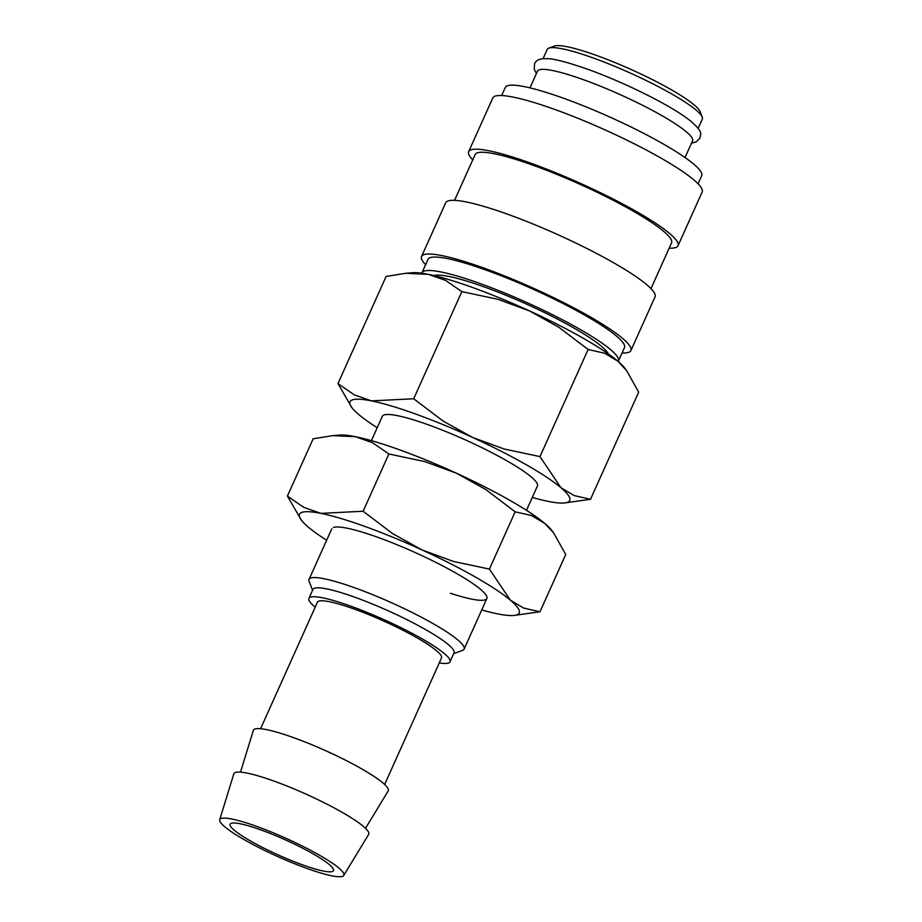 <?xml version="1.0" encoding="UTF-8"?>
<svg xmlns="http://www.w3.org/2000/svg" width="922" height="922" viewBox="0 0 922 922"><rect width="100%" height="100%" fill="white"/><g stroke="black" fill="none" stroke-linecap="round" stroke-linejoin="round"><path stroke-width="1.38" d="M618.189 361.47A107.678 15.847 -155.8 0 0 618.42 361.067L624.459 347.652A107.678 15.847 -155.8 0 0 487.093 270.457A107.678 15.847 -155.8 0 0 428.015 259.37L421.988 272.785A107.678 15.847 -155.8 0 0 421.838 273.223M618.42 361.067A107.678 15.847 -155.8 0 0 481.053 283.884A107.678 15.847 -155.8 0 0 421.988 272.785M622.062 352.976A114.766 16.896 -155.8 0 0 630.913 350.556L655.046 296.861A114.766 16.896 -155.8 0 0 508.644 214.596A114.766 16.896 -155.8 0 0 445.683 202.771L421.561 256.466A114.766 16.896 -155.8 0 0 425.618 264.695M630.913 350.556A114.766 16.896 -155.8 0 0 484.511 268.29A114.766 16.896 -155.8 0 0 421.561 256.466M650.978 288.632L671.562 242.832A107.678 15.847 -155.8 0 0 534.195 165.649A107.678 15.847 -155.8 0 0 475.13 154.55L454.546 200.351M669.165 248.156A114.766 16.896 -155.8 0 0 678.027 245.736L702.149 192.053A114.766 16.896 -155.8 0 0 555.747 109.787A114.766 16.896 -155.8 0 0 492.797 97.963L468.664 151.646A114.766 16.896 -155.8 0 0 472.732 159.875M678.027 245.736A114.766 16.896 -155.8 0 0 531.614 163.471A114.766 16.896 -155.8 0 0 468.664 151.646M698.081 183.812L701.723 175.722A107.678 15.847 -155.8 0 0 564.356 98.539A107.678 15.847 -155.8 0 0 505.291 87.44L501.649 95.531M685.034 157.558L692.537 140.859A85.008 12.516 -155.8 0 0 584.087 79.926A85.008 12.516 -155.8 0 0 537.457 71.167L529.954 87.855M698.161 128.354L702.299 119.134A85.008 12.516 -155.8 0 0 702.195 117.048L700.052 111.574A80.756 11.882 -155.8 0 0 597.122 55.666A80.756 11.882 -155.8 0 0 554.364 46.1L548.844 48.128A85.008 12.516 -155.8 0 0 547.219 49.442L543.081 58.651M702.195 117.048A85.008 12.516 -155.8 0 0 593.849 58.201A85.008 12.516 -155.8 0 0 548.844 48.128M343.745 875.451L368.662 834.422A73.921 10.88 -155.8 0 0 274.456 781.257A73.921 10.88 -155.8 0 0 233.831 773.835L219.701 819.704A68.009 10.015 -155.8 0 0 306.519 868.282A68.009 10.015 -155.8 0 0 343.745 875.451A68.009 10.015 -155.8 0 0 257.077 826.538A68.009 10.015 -155.8 0 0 219.701 819.704M365.504 828.313L388.197 790.961A73.921 10.88 -155.8 0 0 293.991 737.796A73.921 10.88 -155.8 0 0 253.366 730.374L240.492 772.129M384.647 784.472L441.488 657.985A68.009 10.015 -155.8 0 0 354.728 609.235A68.009 10.015 -155.8 0 0 317.422 602.227L260.58 728.714M439.264 662.93A77.344 11.387 -155.8 0 0 450.005 661.812L454.027 652.857A77.344 11.387 -155.8 0 0 355.362 597.421A77.344 11.387 -155.8 0 0 312.938 589.446L308.916 598.401A77.344 11.387 -155.8 0 0 315.209 607.172M450.005 661.812A77.344 11.387 -155.8 0 0 351.34 606.365A77.344 11.387 -155.8 0 0 308.916 598.401M453.682 653.64L462.498 650.39A85.008 12.516 -155.8 0 0 464.135 649.088A85.008 12.516 -155.8 0 0 355.685 588.144A85.008 12.516 -155.8 0 0 309.043 579.385A85.008 12.516 -155.8 0 0 309.147 581.471L312.581 590.23M526.485 510.339L537.422 485.998A85.008 12.516 -155.8 0 0 428.972 425.054A85.008 12.516 -155.8 0 0 382.342 416.295L371.405 440.635M532.282 497.442A120.436 17.725 -155.8 0 0 548.302 501.407A120.436 17.725 -155.8 0 0 564.149 503.009A120.436 17.725 -155.8 0 0 560.887 487.657A120.436 17.725 -155.8 0 0 472.467 437.397L443.125 421.077L413.69 398.765L371.462 400.886A120.436 17.725 -155.8 0 0 351.87 407.616A120.436 17.725 -155.8 0 0 358.877 414.646A120.436 17.725 -155.8 0 0 377.202 427.75M564.149 503.009L590.529 499.286L574.141 495.552L560.887 487.657L539.969 456.609L503.954 448.945L472.467 437.397A120.436 17.725 -155.8 0 0 416.099 414.185A120.436 17.725 -155.8 0 0 371.462 400.886L354.29 394.858L337.959 383.598L351.87 407.616M472.974 287.641A120.436 17.725 -155.8 0 0 428.338 274.341L445.51 280.369L461.841 291.629L497.857 299.293L529.343 310.841L558.686 327.16L588.121 349.473L604.521 353.207L617.763 361.101A120.436 17.725 -155.8 0 0 529.343 310.841A120.436 17.725 -155.8 0 0 472.974 287.641M434.02 275.586A96.914 14.268 24.2 0 1 484.972 287.191A96.914 14.268 24.2 0 1 608.336 353.921M302.404 864.801A56.668 8.344 24.2 0 1 230.108 824.176A56.668 8.344 24.2 0 1 261.191 830.019A56.668 8.344 24.2 0 1 333.487 870.645A56.668 8.344 24.2 0 1 302.404 864.801M626.637 370.621L624.77 368.132A120.436 17.725 -155.8 0 0 617.763 361.101L626.637 370.621L638.681 392.15L590.529 499.286M337.959 383.598L386.111 276.462L405.795 273.281L428.338 274.341A120.436 17.725 -155.8 0 0 412.491 272.728L405.795 273.281M588.121 349.473L539.969 456.609M461.841 291.629L413.69 398.765M450.397 593.238A85.008 12.516 -155.8 0 0 486.77 596.396A85.008 12.516 -155.8 0 0 378.423 537.549A85.008 12.516 -155.8 0 0 333.418 527.476M481.722 609.938A120.436 17.725 -155.8 0 0 497.753 613.891A120.436 17.725 -155.8 0 0 513.6 615.504L539.981 611.77L523.581 608.036L510.339 600.141L489.421 569.093L453.405 561.429L421.919 549.881L392.565 533.561L363.13 511.249L320.914 513.37L303.741 507.342L287.41 496.082L301.321 520.1A120.436 17.725 -155.8 0 0 308.328 527.13A120.436 17.725 -155.8 0 0 326.642 540.234M513.6 615.504A120.436 17.725 -155.8 0 0 510.339 600.141A120.436 17.725 -155.8 0 0 421.919 549.881A120.436 17.725 -155.8 0 0 365.55 526.669A120.436 17.725 -155.8 0 0 320.914 513.37A120.436 17.725 -155.8 0 0 301.321 520.1M400.01 449.982A120.436 17.725 -155.8 0 0 355.373 436.682L372.546 442.71L388.877 453.97L424.892 461.634L456.378 473.182L485.733 489.501L515.168 511.814L531.556 515.548L544.81 523.442A120.436 17.725 -155.8 0 0 456.378 473.182A120.436 17.725 -155.8 0 0 400.01 449.982M553.684 532.962L551.805 530.473A120.436 17.725 -155.8 0 0 544.81 523.442L553.684 532.962L565.728 554.491L539.981 611.77M287.41 496.082L313.157 438.803L332.842 435.622L355.373 436.682A120.436 17.725 -155.8 0 0 339.538 435.069L332.842 435.622M515.168 511.814L489.421 569.093M388.877 453.97L363.13 511.249M691.5 143.152L696.133 141.965L700.005 138.07C700.052 133.563 704.373 133.54 691.419 121.658C672.864 106.364 625.623 82.899 588.305 69.484C568.528 62.535 554.998 58.927 547.703 58.662L542.124 58.766C538.148 59.457 535.636 61.117 534.576 63.733L534.241 69.208L536.42 73.449M331.793 528.79L309.043 579.385M486.874 598.482L464.135 649.088"/></g></svg>
